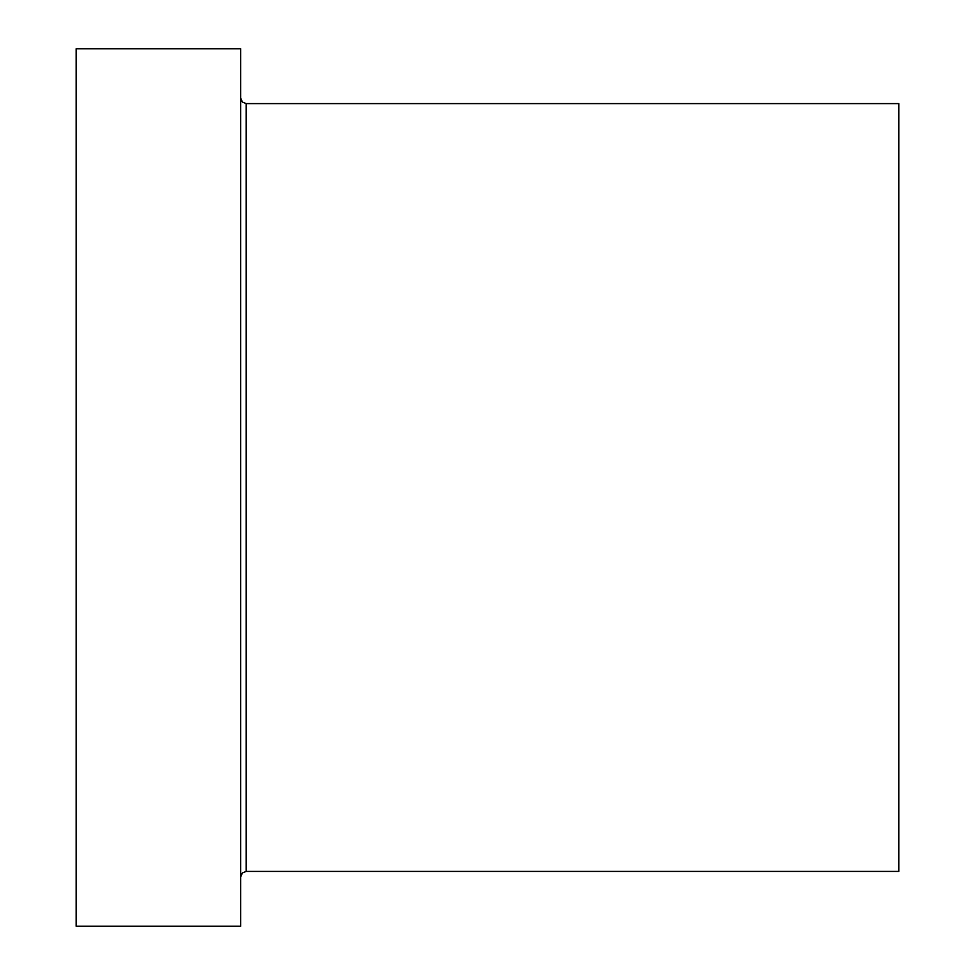 <?xml version="1.0" encoding="UTF-8"?>
<svg xmlns="http://www.w3.org/2000/svg" width="975" height="975" viewBox="0 0 975 975"><rect width="100%" height="100%" fill="white"/><g stroke="black" fill="none" stroke-linecap="round" stroke-linejoin="round"><path stroke-width="1.46" d="M240.703 487.5L240.703 48.75L76.172 48.75L76.172 926.25L240.703 926.25L240.703 487.5M898.828 487.5L898.828 103.594L246.188 103.594L246.188 871.406L898.828 871.406L898.828 487.5M246.188 871.406L242.336 872.978L240.703 876.891M246.188 103.594L242.336 102.022L240.703 98.109"/></g></svg>
